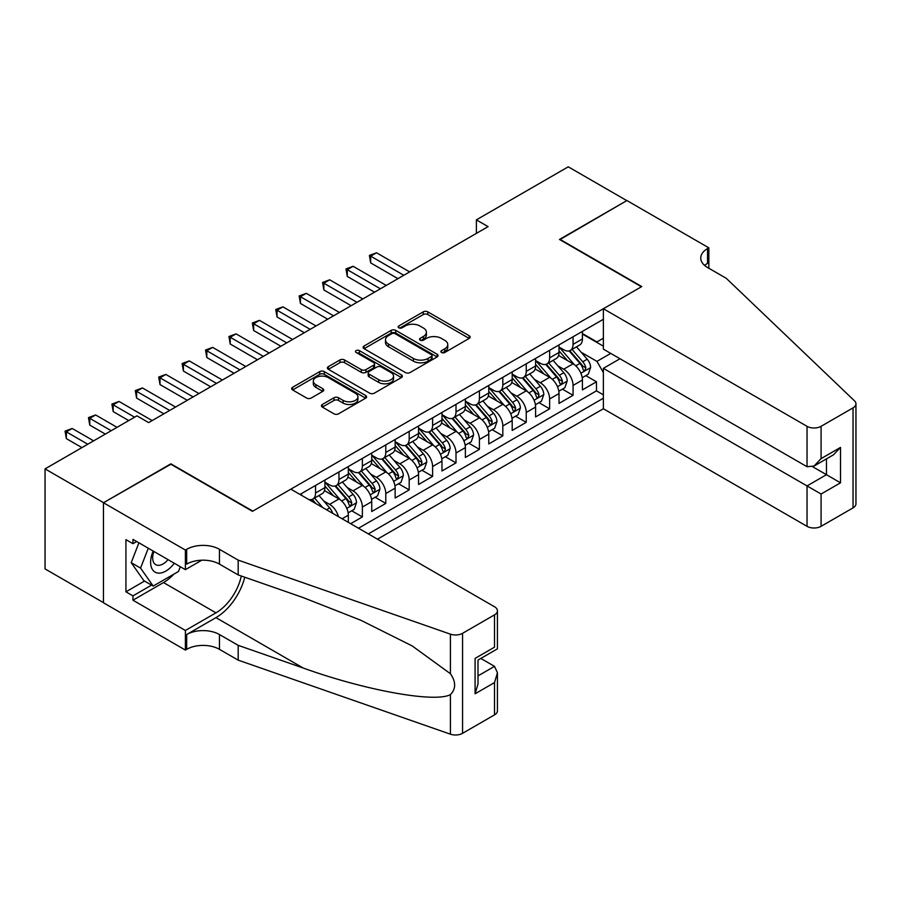 <?xml version="1.0" encoding="UTF-8"?>
<svg xmlns="http://www.w3.org/2000/svg" width="901" height="901" viewBox="0 0 901 901"><rect width="100%" height="100%" fill="white"/><g stroke="black" fill="none" stroke-linecap="round" stroke-linejoin="round"><path stroke-width="1.35" d="M441.558 352.494A2.275 1.318 0 0 0 444.779 352.494L469.196 338.404A3.255 1.881 0 0 0 470.142 337.075A3.255 1.881 0 0 0 469.196 335.746L427.829 311.87A3.255 1.881 0 0 0 423.233 311.87L398.816 325.959A2.275 1.318 0 0 0 398.152 326.894A2.275 1.318 0 0 0 398.816 327.818A2.275 1.318 0 0 0 402.037 327.818L405.202 325.993A10.395 6.003 0 0 1 419.9 325.993L423.346 327.987A10.395 6.003 0 0 1 426.398 332.232A10.395 6.003 0 0 1 423.346 336.478L420.193 338.303A2.275 1.318 0 0 0 419.528 339.226A2.275 1.318 0 0 0 420.193 340.161A2.275 1.318 0 0 0 423.414 340.161L426.567 338.337A10.395 6.003 0 0 1 441.276 338.337L444.722 340.319A10.395 6.003 0 0 1 447.763 344.565A10.395 6.003 0 0 1 444.722 348.811L441.558 350.635A2.275 1.318 0 0 0 440.893 351.57A2.275 1.318 0 0 0 441.558 352.494L441.558 350.635M322.367 404.47A3.255 1.881 0 0 0 321.409 405.799A3.255 1.881 0 0 0 322.367 407.117L333.967 413.818A3.255 1.881 0 0 0 338.562 413.818L365.671 398.163A3.255 1.881 0 0 0 366.628 396.834A3.255 1.881 0 0 0 365.671 395.516L324.315 371.629A3.255 1.881 0 0 0 319.72 371.629L292.6 387.284A3.255 1.881 0 0 0 291.654 388.613A3.255 1.881 0 0 0 292.6 389.942L306.622 398.028A3.255 1.881 0 0 0 311.217 398.028L322.817 391.338A3.255 1.881 0 0 0 323.774 390.009A3.255 1.881 0 0 0 322.817 388.68L315.868 384.671A8.695 5.023 0 0 1 313.323 381.123A8.695 5.023 0 0 1 318.695 376.483A8.695 5.023 0 0 1 328.167 377.564L355.388 393.286A8.695 5.023 0 0 1 357.934 396.834A8.695 5.023 0 0 1 352.573 401.474A8.695 5.023 0 0 1 343.101 400.393L338.562 397.769A3.255 1.881 0 0 0 333.967 397.769L322.367 404.47L322.367 407.117L333.967 400.472L333.967 397.769M170.875 464.229L103.57 502.679L45.05 468.892L45.05 568.914L103.457 602.634M170.875 463.824L252.809 511.126L641.411 286.766L559.476 239.463L626.781 200.608L568.261 166.82L476.381 219.867L476.381 233.382M45.05 468.892L136.929 415.845L148.642 422.603L488.083 226.624L476.381 219.867M405.427 372.563A3.255 1.881 0 0 0 410.023 372.563L437.143 356.909A3.255 1.881 0 0 0 438.089 355.58A3.255 1.881 0 0 0 437.143 354.251L395.776 330.374A3.255 1.881 0 0 0 391.18 330.374L364.072 346.029A3.255 1.881 0 0 0 363.114 347.358A3.255 1.881 0 0 0 364.072 348.687L405.427 372.563M357.044 352.989A2.275 1.318 0 0 1 359.353 353.305L359.353 350.602L401.407 374.884A3.255 1.881 0 0 1 402.364 376.213A3.255 1.881 0 0 1 401.407 377.542L374.298 393.185A3.255 1.881 0 0 1 369.692 393.185L328.336 369.309L328.336 366.662A3.255 1.881 0 0 0 327.39 367.98A3.255 1.881 0 0 0 328.336 369.309M328.336 366.662L339.936 359.961A3.255 1.881 0 0 1 344.531 359.961L361.312 369.647A3.255 1.881 0 0 0 365.907 369.647L373.6 365.198A3.255 1.881 0 0 0 374.557 363.869A3.255 1.881 0 0 0 373.6 362.54L356.143 352.46A2.275 1.318 0 0 1 355.478 351.536A2.275 1.318 0 0 1 356.875 350.32A2.275 1.318 0 0 1 359.353 350.602M350.669 523.695L362.371 516.937L351.717 510.788M347.133 487.464L353.012 490.854A13.245 7.647 60 0 1 362.371 507.072L371.73 501.666L371.73 511.531L385.786 503.422L375.131 497.273M370.536 473.949L376.415 477.339A13.245 7.647 60 0 1 385.786 493.557L395.145 488.151L395.145 498.016L409.189 489.907L398.535 483.758M393.951 460.434L399.83 463.824A13.245 7.647 60 0 1 409.189 480.042L418.56 474.636L418.56 484.501L432.604 476.392L421.95 470.243M417.354 446.919L423.233 450.309A13.245 7.647 60 0 1 432.604 466.527L441.963 461.121L441.963 470.986L456.007 462.877L445.353 456.728M440.769 433.404L446.648 436.794A13.245 7.647 60 0 1 456.007 453.012L465.378 447.606L465.378 457.471L479.422 449.362L468.768 443.213M464.173 419.889L470.052 423.279A13.245 7.647 60 0 1 479.422 439.497L488.781 434.091L488.781 443.956L502.826 435.847L492.183 429.698M487.587 406.374L493.466 409.764A13.245 7.647 60 0 1 502.826 425.982L512.196 420.576L512.196 430.441L526.24 422.332L515.586 416.183M511.002 392.859L516.87 396.249A13.245 7.647 60 0 1 526.24 412.467L535.599 407.061L535.599 416.926L549.644 408.817L539.001 402.668M534.406 379.344L540.285 382.734A13.245 7.647 60 0 1 549.644 398.952L559.014 393.546L559.014 403.411L573.059 395.302L573.059 385.437A13.245 7.647 -120 0 0 563.699 369.219L557.82 365.829M562.404 389.153L573.059 395.302M348.327 522.343L348.327 515.181A13.245 7.647 -120 0 0 338.956 498.963L324.484 490.606M338.416 516.622A13.245 7.647 60 0 0 329.597 504.369L323.718 500.979M371.73 501.666A13.245 7.647 -120 0 0 362.371 485.448L347.899 477.091M395.145 488.151A13.245 7.647 -120 0 0 385.786 471.933L371.302 463.576M418.56 474.636A13.245 7.647 -120 0 0 409.189 458.418L394.717 450.061M441.963 461.121A13.245 7.647 -120 0 0 432.604 444.903L418.12 436.546M465.378 447.606A13.245 7.647 -120 0 0 456.007 431.388L441.535 423.031M488.781 434.091A13.245 7.647 -120 0 0 479.422 417.873L464.939 409.516M512.196 420.576A13.245 7.647 -120 0 0 502.826 404.358L488.353 396.001M535.599 407.061A13.245 7.647 -120 0 0 526.24 390.843L511.757 382.486M559.014 393.546A13.245 7.647 -120 0 0 549.644 377.328L535.171 368.971M377.474 539.17L603.377 408.75L807.037 526.33L807.037 485.921L826.476 474.703L826.476 458.868M368.34 533.899L603.377 398.208M603.377 319.281L299.988 494.435M324.912 482.204L329.597 484.907A13.245 7.647 60 0 0 336.219 485.56L345.579 480.154A13.245 7.647 -120 0 0 348.327 474.095L348.327 466.527M348.327 468.689L353.012 471.392A13.245 7.647 60 0 0 359.623 472.045L368.993 466.639A13.245 7.647 -120 0 0 371.73 460.58L371.73 453.012M371.73 455.174L376.415 457.877A13.245 7.647 60 0 0 383.038 458.53L392.397 453.124A13.245 7.647 -120 0 0 395.145 447.065L395.145 439.497M395.145 441.659L399.83 444.362A13.245 7.647 60 0 0 406.452 445.015L415.811 439.609A13.245 7.647 -120 0 0 418.56 433.55L418.56 425.982M418.56 428.144L423.233 430.847A13.245 7.647 60 0 0 429.856 431.5L439.226 426.094A13.245 7.647 -120 0 0 441.963 420.035L441.963 412.467M441.963 414.629L446.648 417.332A13.245 7.647 60 0 0 453.271 417.985L462.63 412.579A13.245 7.647 -120 0 0 465.378 406.52L465.378 398.952M465.378 401.114L470.052 403.817A13.245 7.647 60 0 0 476.674 404.47L486.044 399.064A13.245 7.647 -120 0 0 488.781 393.005L488.781 385.437M488.781 387.599L493.466 390.302A13.245 7.647 60 0 0 500.089 390.955L509.448 385.549A13.245 7.647 -120 0 0 512.196 379.49L512.196 371.922M512.196 374.084L516.87 376.787A13.245 7.647 60 0 0 523.492 377.44L532.863 372.034A13.245 7.647 -120 0 0 535.599 365.975L535.599 358.407M535.599 360.569L540.285 363.272A13.245 7.647 60 0 0 546.907 363.925L556.266 358.519A13.245 7.647 -120 0 0 559.014 352.46L559.014 344.892M358.508 528.223L596.473 390.843L596.473 381.787L582.418 389.896L582.418 380.031A13.245 7.647 -120 0 0 573.059 363.813L558.586 355.456M559.014 347.054L563.699 349.757A13.245 7.647 -120 0 0 570.322 350.41A13.245 7.647 -120 0 0 573.059 344.351L573.059 336.783M570.322 350.41L579.681 345.004A13.245 7.647 -120 0 0 582.418 338.945L582.418 331.377M301.508 495.313L301.508 493.557M315.553 485.448L315.553 493.016A13.245 7.647 60 0 1 312.805 499.086A13.245 7.647 60 0 1 308.728 499.492M312.805 499.086L322.175 493.68A13.245 7.647 -120 0 0 324.912 487.61L324.912 480.042M338.956 471.933L338.956 479.501A13.245 7.647 60 0 1 336.219 485.56M362.371 458.418L362.371 465.986A13.245 7.647 60 0 1 359.623 472.045M385.786 444.903L385.786 452.471A13.245 7.647 60 0 1 383.038 458.53M409.189 431.388L409.189 438.956A13.245 7.647 60 0 1 406.452 445.015M432.604 417.873L432.604 425.441A13.245 7.647 60 0 1 429.856 431.5M456.007 404.358L456.007 411.926A13.245 7.647 60 0 1 453.271 417.985M479.422 390.843L479.422 398.411A13.245 7.647 60 0 1 476.674 404.47M502.826 377.328L502.826 384.896A13.245 7.647 60 0 1 500.089 390.955M526.24 363.813L526.24 371.381A13.245 7.647 60 0 1 523.492 377.44M549.644 350.298L549.644 357.866A13.245 7.647 60 0 1 546.907 363.925M549.644 398.952L549.644 408.817M526.24 412.467L526.24 422.332M502.826 425.982L502.826 435.847M479.422 439.497L479.422 449.362M456.007 453.012L456.007 462.877M432.604 466.527L432.604 476.392M409.189 480.042L409.189 489.907M385.786 493.557L385.786 503.422M362.371 507.072L362.371 516.937M603.377 372.53L596.935 361.38L581.224 352.302M596.935 361.38L610.754 353.406M582.418 334.08L603.377 346.175M582.418 333.539L596.935 341.918L603.377 338.202M585.819 375.638L596.473 381.787M596.473 390.843L603.377 394.829M442.47 352.82L444.722 351.514A10.395 6.003 0 0 0 447.763 347.268L447.763 344.565M426.398 332.232L426.398 334.935A10.395 6.003 0 0 1 423.346 339.181L421.105 340.477M469.151 338.427L427.829 314.573A3.255 1.881 0 0 0 423.233 314.573L399.729 328.144M437.098 356.931L395.776 333.077A3.255 1.881 0 0 0 391.18 333.077L364.105 348.71M431.399 356.514A2.275 1.318 0 0 0 432.063 355.58A2.275 1.318 0 0 0 431.399 354.656L395.089 333.685A2.275 1.318 0 0 0 391.867 333.685L388.534 335.611A10.395 6.003 0 0 0 385.493 339.857A10.395 6.003 0 0 0 388.534 344.103L413.356 358.429A10.395 6.003 0 0 0 428.065 358.429L431.399 356.514L431.399 359.217A2.275 1.318 0 0 0 432.063 358.283L432.063 355.58M385.493 339.857L385.493 342.56A10.395 6.003 0 0 0 388.534 346.806L388.534 344.103M431.399 359.217L428.065 361.132A10.395 6.003 0 0 1 413.356 361.132L388.534 346.806M328.381 369.331L339.936 362.664L339.936 359.961M374.557 363.869L374.557 366.572A3.255 1.881 0 0 1 373.6 367.901L365.907 372.35A3.255 1.881 0 0 1 361.312 372.35L344.531 362.664A3.255 1.881 0 0 0 339.936 362.664M359.353 353.305L401.362 377.564M378.713 379.693A8.695 5.023 0 0 0 388.185 380.785A8.695 5.023 0 0 0 393.557 376.145A8.695 5.023 0 0 0 391.011 372.597L381.416 367.056A3.255 1.881 0 0 0 376.821 367.056L369.117 371.505A3.255 1.881 0 0 0 368.171 372.823A3.255 1.881 0 0 0 369.117 374.152L378.713 379.693L378.713 382.396A8.695 5.023 0 0 0 388.185 383.488A8.695 5.023 0 0 0 393.557 378.848L393.557 376.145M368.171 372.823L368.171 375.526A3.255 1.881 0 0 0 369.117 376.855L369.117 374.152M378.713 382.396L369.117 376.855M357.934 396.834L357.934 399.537A8.695 5.023 0 0 1 352.573 404.177A8.695 5.023 0 0 1 343.101 403.096L338.562 400.472A3.255 1.881 0 0 0 333.967 400.472M313.323 381.123L313.323 383.826A8.695 5.023 0 0 0 315.868 387.374L315.868 384.671M322.783 391.361L315.868 387.374M365.637 398.186L324.315 374.332A3.255 1.881 0 0 0 319.72 374.332L292.645 389.964M582.226 377.71L588.274 374.219L590.617 367.462A8.773 5.068 -120 0 0 587.204 359.217L576.505 346.84M574.365 364.668L561.672 349.982A25.329 14.619 -120 0 0 559.014 347.2M567.405 360.546L560.309 352.336A21.027 12.141 -120 0 0 559.014 350.917M409.662 271.899L376.528 252.776L370.683 256.154L370.683 262.912L397.949 278.657M569.128 350.883L579.94 363.407A8.773 5.068 60 0 1 583.071 369.455L583.713 370.491L584.895 370.334L585.875 367.833A8.773 5.068 -120 0 0 582.756 361.785L572.056 349.408M569.759 350.68L581.382 364.139A4.471 2.579 60 0 1 582.508 365.885L585.875 367.833M370.683 262.912L369.399 255.411L403.806 275.278M369.399 255.411L376.528 252.776M153.181 551.063A21.523 12.423 120 0 0 158.238 573.115A21.523 12.423 120 0 0 174.287 563.238M153.913 551.48A14.731 8.503 120 0 0 155.704 564.657A14.731 8.503 120 0 0 157.866 565.321A14.731 8.503 120 0 0 168.025 559.622M180.324 566.729L178.477 571.482L153.204 586.067L143.845 580.661L131.208 562.686L138.912 542.819M153.204 586.067L140.567 568.092L148.282 548.225M131.208 562.686L140.567 568.092M620.001 358.744L603.377 368.34L821.081 494.03L821.081 526.33L853.044 507.882L853.044 407.871A9.934 5.733 0 0 0 855.95 403.817A9.934 5.733 0 0 0 854.52 400.855L726.274 278.319L707.544 267.507A23.178 13.38 180 0 1 700.764 258.046A23.178 13.38 180 0 1 707.544 248.586L708.839 247.843L626.905 200.54L559.836 239.666M603.377 368.34L603.377 408.75M559.836 239.261L641.771 286.563L603.377 308.739L807.037 426.319A9.934 5.733 0 0 0 821.081 426.319L853.044 407.871M708.839 247.843L708.839 267.439L708.13 267.845M603.377 308.739L603.377 349.149L807.037 466.729L807.037 426.319M855.95 403.817L855.95 503.828A9.934 5.733 180 0 1 853.044 507.882M821.081 526.33A9.934 5.733 180 0 1 807.037 526.33M704.627 265.446A23.178 13.38 180 0 1 707.544 263.385L707.544 248.586M812.657 466.729L840.52 482.812L821.081 494.03M821.081 426.319L821.081 458.62L814.065 466.031L807.037 466.729M821.081 458.62L840.52 447.403L833.493 454.814L814.065 466.031M290.854 489.164L494.514 606.756A9.934 5.733 -0 0 1 497.431 610.81A9.934 5.733 -0 0 1 494.514 614.865L462.562 633.313L462.562 733.324A9.934 5.733 180 0 1 450.41 734.18L238.179 660.14L219.45 649.328A23.178 13.38 -0 0 0 186.676 649.328L185.392 650.072L103.457 602.769L103.457 502.747L170.526 464.026L252.46 511.329L290.854 489.164M238.179 660.14L238.179 645.341L303.254 668.046C365.457 690.459 434.935 703.017 450.41 694.626C456.041 688.86 456.041 681.888 450.41 673.711L412.219 645.949L360.85 620.271L303.254 597.622L238.179 574.928L219.45 564.105A23.178 13.38 -0 0 0 186.676 564.105L186.676 549.306L185.392 550.049L103.457 502.747M238.179 574.928L238.179 560.118L219.45 549.306A23.178 13.38 -0 0 0 186.676 549.306M303.254 668.046L215.947 617.635L186.676 634.529A23.178 13.38 -0 0 1 219.45 634.529L238.179 645.341M494.514 714.876L494.514 682.575L497.431 672.788L497.431 710.821A9.934 5.733 180 0 1 494.514 714.876L462.562 733.324M450.41 673.711L450.41 634.158L238.179 560.118M173.825 574.174A37.245 21.5 -60 0 1 163.509 582.564L132.954 600.201L132.954 595.876L151.571 585.121M136.704 541.535L132.954 543.697L125.926 539.643L125.926 591.822L132.954 595.876M132.954 543.697L132.954 539.372L185.392 569.657L185.392 550.049M185.392 650.072L185.392 630.475L215.947 612.838A37.245 21.5 120 0 0 241.299 576.009M132.954 600.201L185.392 630.475M480.807 658.44L494.514 666.357L497.431 672.788M215.947 617.635A43.124 24.901 120 0 0 244.779 577.226M201.745 560.208L185.392 569.657M450.41 634.158A9.934 5.733 -0 0 0 462.562 633.313M125.926 591.822L144.543 581.066M494.514 682.575L475.086 693.793L478.003 684.005L478.003 660.061L497.431 648.844L497.431 610.81M475.086 693.793L475.086 658.383C478.881 660.568 478.881 660.568 475.086 658.383L494.514 647.166C498.309 649.351 498.309 649.351 494.514 647.166L494.514 614.865M558.811 391.225L564.871 387.734L567.202 380.977A8.773 5.068 -120 0 0 563.789 372.732L553.09 360.355M550.95 378.183L538.269 363.497A25.329 14.619 -120 0 0 535.599 360.715M543.99 374.061L536.895 365.851A21.027 12.141 -120 0 0 535.599 364.432M386.247 285.426L353.124 266.291L347.268 269.681L347.268 276.438L374.546 292.183M545.713 364.398L556.536 376.922A8.773 5.068 60 0 1 559.656 382.97L560.298 384.006L561.481 383.849L562.472 381.348A8.773 5.068 -120 0 0 559.341 375.3L548.641 362.923M546.355 364.195L557.978 377.654A4.471 2.579 60 0 1 559.104 379.4L562.472 381.348M347.268 276.438L345.984 268.937L380.391 288.804M345.984 268.937L353.124 266.291M535.408 404.74L541.456 401.249L543.799 394.492A8.773 5.068 -120 0 0 540.375 386.247L529.687 373.87M527.535 391.698L514.854 377.012A25.329 14.619 -120 0 0 512.196 374.23M520.587 387.576L513.491 379.366A21.027 12.141 -120 0 0 512.196 377.947M362.833 298.941L329.71 279.817L323.864 283.196L323.864 289.953L351.131 305.698M522.298 377.913L533.122 390.448A8.773 5.068 60 0 1 536.253 396.485L536.883 397.521L538.077 397.364L539.057 394.863A8.773 5.068 -120 0 0 535.926 388.815L525.238 376.438M522.94 377.71L534.563 391.169A4.471 2.579 60 0 1 535.69 392.915L539.057 394.863M323.864 289.953L322.569 282.452L356.987 302.319M322.569 282.452L329.71 279.817M511.993 418.255L518.041 414.764L520.384 408.007A8.773 5.068 -120 0 0 516.971 399.774L506.272 387.385M504.132 405.213L491.45 390.527A25.329 14.619 -120 0 0 488.781 387.745M497.172 401.091L490.076 392.881A21.027 12.141 -120 0 0 488.781 391.462M339.429 312.456L306.306 293.332L300.45 296.711L300.45 303.468L327.727 319.213M498.895 391.428L509.707 403.963A8.773 5.068 60 0 1 512.838 410L513.48 411.047L514.662 410.879L515.654 408.378A8.773 5.068 -120 0 0 512.523 402.342L501.823 389.953M499.526 391.225L511.16 404.684A4.471 2.579 60 0 1 512.286 406.43L515.654 408.378M300.45 303.468L299.166 295.967L333.573 315.834M299.166 295.967L306.306 293.332M488.59 431.77L494.638 428.279L496.98 421.522A8.773 5.068 -120 0 0 493.557 413.289L482.868 400.9M480.717 418.728L468.036 404.042A25.329 14.619 -120 0 0 465.378 401.26M473.768 414.606L466.673 406.396A21.027 12.141 -120 0 0 465.378 404.977M316.014 325.971L282.891 306.847L277.046 310.226L277.046 316.983L304.313 332.728M475.48 404.943L486.303 417.478A8.773 5.068 60 0 1 489.434 423.515L490.065 424.562L491.259 424.394L492.239 421.893A8.773 5.068 -120 0 0 489.108 415.857L478.42 403.468M476.122 404.74L487.745 418.199A4.471 2.579 60 0 1 488.871 419.956L492.239 421.893M277.046 316.983L275.751 309.482L310.169 329.349M275.751 309.482L282.891 306.847M465.175 445.285L471.223 441.794L473.566 435.037A8.773 5.068 -120 0 0 470.153 426.804L459.454 414.415M457.314 432.243L444.621 417.557A25.329 14.619 -120 0 0 441.963 414.775M450.354 428.121L443.258 419.911A21.027 12.141 -120 0 0 441.963 418.492M292.611 339.486L259.488 320.362L253.631 323.741L253.631 330.498L280.898 346.243M452.077 418.458L462.889 430.993A8.773 5.068 60 0 1 466.02 437.03L466.662 438.077L467.844 437.909L468.835 435.408A8.773 5.068 -120 0 0 465.704 429.372L455.005 416.983M452.707 418.255L464.33 431.714A4.471 2.579 60 0 1 465.457 433.471L468.835 435.408M253.631 330.498L252.348 322.997L286.755 342.864M252.348 322.997L259.488 320.362M441.772 458.8L447.82 455.309L450.151 448.552A8.773 5.068 -120 0 0 446.738 440.319L436.039 427.93M433.899 445.758L421.217 431.072A25.329 14.619 -120 0 0 418.56 428.29M426.939 441.636L419.855 433.426A21.027 12.141 -120 0 0 418.56 432.007M269.196 353.001L236.073 333.877L230.217 337.256L230.217 344.013L257.495 359.758M428.662 431.984L439.485 444.508A8.773 5.068 60 0 1 442.616 450.545L443.247 451.592L444.43 451.424L445.421 448.923A8.773 5.068 -120 0 0 442.29 442.887L431.602 430.498M429.304 431.77L440.927 445.229A4.471 2.579 60 0 1 442.053 446.986L445.421 448.923M230.217 344.013L228.933 336.512L263.351 356.379M228.933 336.512L236.073 333.877M418.357 472.315L424.405 468.824L426.747 462.067A8.773 5.068 -120 0 0 423.335 453.834L412.635 441.445M410.496 459.273L397.803 444.587A25.329 14.619 -120 0 0 395.145 441.805M403.535 455.151L396.44 446.941A21.027 12.141 -120 0 0 395.145 445.522M245.793 366.516L212.67 347.392L206.813 350.771L206.813 357.528L234.08 373.273M405.259 445.499L416.071 458.023A8.773 5.068 60 0 1 419.202 464.06L419.843 465.107L421.026 464.939L422.006 462.438A8.773 5.068 -120 0 0 418.886 456.402L408.187 444.013M405.889 445.285L417.512 458.744A4.471 2.579 60 0 1 418.638 460.501L422.006 462.438M206.813 357.528L205.529 350.027L239.936 369.894M205.529 350.027L212.67 347.392M394.942 485.83L401.001 482.339L403.333 475.582A8.773 5.068 -120 0 0 399.92 467.349L389.221 454.96M387.081 472.788L374.399 458.102A25.329 14.619 -120 0 0 371.73 455.32M380.121 468.666L373.025 460.456A21.027 12.141 -120 0 0 371.73 459.048M222.378 380.031L189.255 360.907L183.399 364.286L183.399 371.043L210.676 386.788M381.844 459.014L392.667 471.538A8.773 5.068 60 0 1 395.787 477.575L396.429 478.622L397.611 478.454L398.602 475.953A8.773 5.068 -120 0 0 395.471 469.917L384.772 457.528M382.486 458.8L394.109 472.259A4.471 2.579 60 0 1 395.235 474.016L398.602 475.953M183.399 371.043L182.115 363.542L216.522 383.409M182.115 363.542L189.255 360.907M371.539 499.345L377.587 495.854L379.929 489.097A8.773 5.068 -120 0 0 376.505 480.864L365.817 468.475M363.666 486.303L350.985 471.617A25.329 14.619 -120 0 0 348.327 468.835M356.717 482.181L349.622 473.971A21.027 12.141 -120 0 0 348.327 472.563M198.963 393.546L165.84 374.422L159.995 377.801L159.995 384.558L187.262 400.303M358.44 472.529L369.252 485.053A8.773 5.068 60 0 1 372.383 491.09L373.014 492.137L374.208 491.969L375.188 489.468A8.773 5.068 -120 0 0 372.068 483.432L361.369 471.043M359.071 472.327L370.694 485.785A4.471 2.579 60 0 1 371.82 487.531L375.188 489.468M159.995 384.558L158.7 377.057L193.118 396.924M158.7 377.057L165.84 374.422M348.124 512.86L354.172 509.369L356.514 502.612A8.773 5.068 -120 0 0 353.102 494.379L342.403 481.99M340.263 499.818L327.581 485.132A25.329 14.619 -120 0 0 324.912 482.35M333.302 495.696L326.207 487.486A21.027 12.141 -120 0 0 324.912 486.078M175.56 407.061L142.437 387.937L136.58 391.316L136.58 398.073L163.858 413.818M335.026 486.044L345.849 498.568A8.773 5.068 60 0 1 348.969 504.616L349.611 505.652L350.793 505.484L351.784 502.983A8.773 5.068 -120 0 0 348.653 496.947L337.954 484.558M335.656 485.842L347.29 499.3A4.471 2.579 60 0 1 348.417 501.046L351.784 502.983M136.58 398.073L135.296 390.572L169.703 410.439M135.296 390.572L142.437 387.937M332.649 513.3A8.773 5.068 -120 0 0 329.687 507.894L318.999 495.505M152.145 420.576L119.022 401.452L113.177 404.831L113.177 411.588L128.742 420.576M322.761 507.59L314.55 498.073M312.253 499.357L315.992 503.682M311.611 499.559L314.37 502.735M113.177 411.588L111.882 404.087L134.587 417.197M111.882 404.087L119.022 401.452M117.04 427.333L95.619 414.967L89.762 418.346L89.762 425.103L105.327 434.091M89.762 425.103L88.478 417.602L111.183 430.712M88.478 417.602L95.619 414.967M93.625 440.848L72.204 428.482L66.347 431.861L66.347 438.618L81.923 447.606M66.347 438.618L65.063 431.117L87.769 444.227M65.063 431.117L72.204 428.482M329.597 504.369L338.956 498.963M353.012 490.854L362.371 485.448M376.415 477.339L385.786 471.933M399.83 463.824L409.189 458.418M423.233 450.309L432.604 444.903M446.648 436.794L456.007 431.388M470.052 423.279L479.422 417.873M493.466 409.764L502.826 404.358M516.87 396.249L526.24 390.843M540.285 382.734L549.644 377.328M563.699 369.219L573.059 363.813M573.059 344.351L582.418 338.945M315.553 493.016L324.912 487.61M338.956 479.501L348.327 474.095M362.371 465.986L371.73 460.58M385.786 452.471L395.145 447.065M409.189 438.956L418.56 433.55M432.604 425.441L441.963 420.035M456.007 411.926L465.378 406.52M479.422 398.411L488.781 393.005M502.826 384.896L512.196 379.49M526.24 371.381L535.599 365.975M549.644 357.866L559.014 352.46M573.059 385.437L582.418 380.031M342.121 518.762L348.327 515.181M444.722 351.514L444.722 348.811M420.193 340.161L420.193 338.303M423.346 339.181L423.346 336.478M398.816 327.818L398.816 325.959M423.233 314.573L423.233 311.87M427.829 314.573L427.829 311.87M469.196 338.404L469.196 335.746M364.072 348.687L364.072 346.029M391.18 333.077L391.18 330.374M395.776 333.077L395.776 330.374M437.143 356.909L437.143 354.251M413.356 361.132L413.356 358.429M428.065 361.132L428.065 358.429M344.531 362.664L344.531 359.961M361.312 372.35L361.312 369.647M365.907 372.35L365.907 369.647M373.6 367.901L373.6 365.198M401.407 377.542L401.407 374.884M338.562 400.472L338.562 397.769M343.101 403.096L343.101 400.393M322.817 391.338L322.817 388.68M292.6 389.942L292.6 387.284M319.72 374.332L319.72 371.629M324.315 374.332L324.315 371.629M365.671 398.163L365.671 395.516M580.886 373.217L590.56 367.631M561.672 349.982L562.877 349.284M582.756 361.785L587.204 359.217M575.762 365.829L579.94 363.407M840.52 447.403L840.52 482.812M219.45 564.105L219.45 549.306M219.45 634.529L219.45 649.328M450.41 734.18L450.41 694.626M186.676 634.529L186.676 649.328M163.509 582.564L215.947 612.838M478.003 675.896L494.514 666.357M557.482 386.732L567.146 381.146M538.269 363.497L539.474 362.799M559.341 375.3L563.789 372.732M552.347 379.344L556.536 376.922M534.068 400.247L543.742 394.661M514.854 377.012L516.059 376.314M535.926 388.815L540.375 386.247M528.943 392.859L533.122 390.448M510.664 413.762L520.327 408.176M491.45 390.527L492.656 389.829M512.523 402.342L516.971 399.774M505.529 406.374L509.707 403.963M487.25 427.277L496.924 421.691M468.036 404.042L469.241 403.344M489.108 415.857L493.557 413.289M482.114 419.889L486.303 417.478M463.835 440.792L473.509 435.206M444.621 417.557L445.826 416.859M465.704 429.372L470.153 426.804M458.71 433.404L462.889 430.993M440.431 454.307L450.095 448.721M421.217 431.072L422.423 430.374M442.29 442.887L446.738 440.319M435.296 446.919L439.485 444.508M417.017 467.822L426.691 462.236M397.803 444.587L399.008 443.889M418.886 456.402L423.335 453.834M411.892 460.434L416.071 458.023M393.613 481.337L403.276 475.751M374.399 458.102L375.604 457.404M395.471 469.917L399.92 467.349M388.477 473.949L392.667 471.538M370.198 494.852L379.873 489.266M350.985 471.617L352.19 470.919M372.068 483.432L376.505 480.864M365.074 487.464L369.252 485.053M346.795 508.367L356.458 502.781M327.581 485.132L328.786 484.434M348.653 496.947L353.102 494.379M341.659 500.979L345.849 498.568M326.489 509.741L329.687 507.894"/></g></svg>
